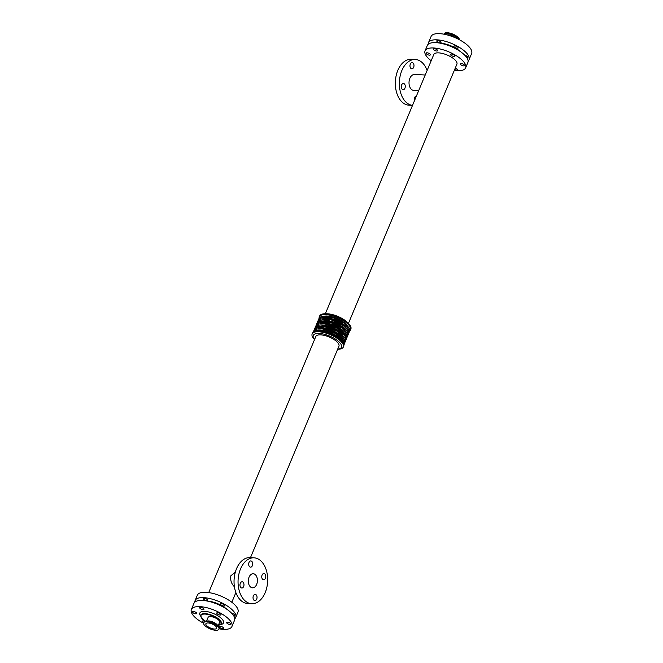 <?xml version="1.0" encoding="UTF-8"?>
<svg xmlns="http://www.w3.org/2000/svg" width="663" height="663" viewBox="0 0 663 663"><rect width="100%" height="100%" fill="white"/><g stroke="black" fill="none" stroke-linecap="round" stroke-linejoin="round"><path stroke-width="0.99" d="M206.616 620.933L208.099 617.402A6.257 2.345 22.7 0 1 214.771 617.659A6.257 2.345 22.7 0 1 219.635 622.234L218.16 625.764M253.921 600.156A3.116 2.006 -87.1 0 1 253.133 596.601A3.116 2.006 -87.1 0 1 255.189 594.371A3.116 2.006 -87.1 0 1 257.037 597.587A3.116 2.006 -87.1 0 1 254.874 600.603A3.116 2.006 -87.1 0 1 253.921 600.156M249.578 566.716A3.116 2.006 -87.1 0 1 248.791 563.16A3.116 2.006 -87.1 0 1 250.846 560.931A3.116 2.006 -87.1 0 1 252.694 564.147A3.116 2.006 -87.1 0 1 250.539 567.163A3.116 2.006 -87.1 0 1 249.578 566.716M240.851 587.567A3.116 2.006 -87.1 0 1 240.072 584.012A3.116 2.006 -87.1 0 1 242.128 581.783A3.116 2.006 -87.1 0 1 243.976 584.998A3.116 2.006 -87.1 0 1 241.813 588.015A3.116 2.006 -87.1 0 1 240.851 587.567M262.639 579.305A3.116 2.006 -87.1 0 1 261.86 575.749A3.116 2.006 -87.1 0 1 263.915 573.52A3.116 2.006 -87.1 0 1 265.764 576.735A3.116 2.006 -87.1 0 1 263.601 579.752A3.116 2.006 -87.1 0 1 262.639 579.305M414.508 100.61A3.116 2.006 -87.1 0 1 416.414 96.044M410.869 68.38A3.116 2.006 -87.1 0 1 410.082 64.825A3.116 2.006 -87.1 0 1 412.137 62.595A3.116 2.006 -87.1 0 1 413.985 65.811A3.116 2.006 -87.1 0 1 411.831 68.828A3.116 2.006 -87.1 0 1 410.869 68.38M402.143 89.232A3.116 2.006 -87.1 0 1 401.364 85.684A3.116 2.006 -87.1 0 1 403.419 83.455A3.116 2.006 -87.1 0 1 405.267 86.671A3.116 2.006 -87.1 0 1 403.104 89.679A3.116 2.006 -87.1 0 1 402.143 89.232M222.743 628.673A2.296 0.862 22.7 0 1 220.381 627.869A2.296 0.862 22.7 0 1 219.395 626.593A2.296 0.862 22.7 0 1 221.848 626.692A2.296 0.862 22.7 0 1 223.638 628.375A2.296 0.862 22.7 0 1 222.743 628.673M220.141 615.04A2.296 0.862 22.7 0 1 217.771 614.236A2.296 0.862 22.7 0 1 216.784 612.96A2.296 0.862 22.7 0 1 219.238 613.06A2.296 0.862 22.7 0 1 221.028 614.734A2.296 0.862 22.7 0 1 220.141 615.04M223.903 606.048A2.296 0.862 22.7 0 1 221.533 605.244A2.296 0.862 22.7 0 1 220.547 603.976A2.296 0.862 22.7 0 1 223 604.068A2.296 0.862 22.7 0 1 224.79 605.75A2.296 0.862 22.7 0 1 223.903 606.048M203.035 609.678A2.296 0.862 22.7 0 1 200.674 608.874A2.296 0.862 22.7 0 1 199.687 607.606A2.296 0.862 22.7 0 1 202.14 607.698A2.296 0.862 22.7 0 1 203.922 609.38A2.296 0.862 22.7 0 1 203.035 609.678M206.798 600.686A2.296 0.862 22.7 0 1 204.428 599.882A2.296 0.862 22.7 0 1 203.442 598.614A2.296 0.862 22.7 0 1 205.895 598.706A2.296 0.862 22.7 0 1 207.685 600.388A2.296 0.862 22.7 0 1 206.798 600.686M195.792 613.814A2.296 0.862 22.7 0 1 193.422 613.01A2.296 0.862 22.7 0 1 192.436 611.742A2.296 0.862 22.7 0 1 194.889 611.833A2.296 0.862 22.7 0 1 196.679 613.515A2.296 0.862 22.7 0 1 195.792 613.814M229.995 624.529A2.296 0.862 22.7 0 1 227.624 623.726A2.296 0.862 22.7 0 1 226.647 622.458A2.296 0.862 22.7 0 1 229.091 622.549A2.296 0.862 22.7 0 1 230.881 624.231A2.296 0.862 22.7 0 1 229.995 624.529M231.619 613.209A2.296 0.862 22.7 0 1 233.815 614.079A2.296 0.862 22.7 0 1 234.644 615.247A2.296 0.862 22.7 0 1 233.757 615.546A2.296 0.862 22.7 0 1 233.517 615.521M203.665 622.731A2.296 0.862 22.7 0 1 202.29 621.239A2.296 0.862 22.7 0 1 204.726 621.322M455.324 67.957A2.296 0.862 22.7 0 1 457.321 69.723A2.296 0.862 22.7 0 1 456.434 70.021A2.296 0.862 22.7 0 1 454.661 69.532M457.238 48.242A2.296 0.862 22.7 0 1 454.868 47.438A2.296 0.862 22.7 0 1 453.882 46.17A2.296 0.862 22.7 0 1 456.335 46.261A2.296 0.862 22.7 0 1 458.125 47.943A2.296 0.862 22.7 0 1 457.238 48.242M453.832 56.388A2.296 0.862 22.7 0 1 451.462 55.584A2.296 0.862 22.7 0 1 450.475 54.308A2.296 0.862 22.7 0 1 452.928 54.407A2.296 0.862 22.7 0 1 454.719 56.09A2.296 0.862 22.7 0 1 453.832 56.388M429.475 55.162A2.296 0.862 22.7 0 1 427.113 54.366A2.296 0.862 22.7 0 1 426.127 53.09A2.296 0.862 22.7 0 1 428.58 53.181A2.296 0.862 22.7 0 1 430.362 54.863A2.296 0.862 22.7 0 1 429.475 55.162M464.962 55.394A2.296 0.862 22.7 0 1 467.15 56.272A2.296 0.862 22.7 0 1 467.979 57.441A2.296 0.862 22.7 0 1 467.092 57.739A2.296 0.862 22.7 0 1 466.851 57.714M463.686 65.886A2.296 0.862 22.7 0 1 461.315 65.082A2.296 0.862 22.7 0 1 460.329 63.805A2.296 0.862 22.7 0 1 462.782 63.905A2.296 0.862 22.7 0 1 464.572 65.579A2.296 0.862 22.7 0 1 463.686 65.886M440.133 42.88A2.296 0.862 22.7 0 1 437.762 42.076A2.296 0.862 22.7 0 1 436.784 40.808A2.296 0.862 22.7 0 1 439.229 40.899A2.296 0.862 22.7 0 1 441.019 42.581A2.296 0.862 22.7 0 1 440.133 42.88M436.726 51.026A2.296 0.862 22.7 0 1 434.356 50.222A2.296 0.862 22.7 0 1 433.37 48.954A2.296 0.862 22.7 0 1 435.823 49.045A2.296 0.862 22.7 0 1 437.613 50.728A2.296 0.862 22.7 0 1 436.726 51.026M206.798 625.773A5.859 2.196 22.7 0 1 205.878 623.734A5.859 2.196 22.7 0 1 212.127 623.974A5.859 2.196 22.7 0 1 216.693 628.259A5.859 2.196 22.7 0 1 212.516 628.723A5.859 2.196 22.7 0 1 206.798 625.773M204.942 625.681A8.287 3.108 22.7 0 1 203.632 622.797A8.287 3.108 22.7 0 1 212.483 623.137A8.287 3.108 22.7 0 1 218.931 629.195A8.287 3.108 22.7 0 1 213.03 629.85A8.287 3.108 22.7 0 1 204.942 625.681M459.459 39.763A8.287 3.108 -157.3 0 0 458.058 37.319A8.287 3.108 -157.3 0 0 449.97 33.15A8.287 3.108 -157.3 0 0 444.069 33.805L443.912 34.178M234.478 586.813C231.379 583.846 230.169 580.166 230.865 575.757L235.315 572.194M250.341 586.805A7.061 4.542 -87.1 0 1 248.567 578.766A7.061 4.542 -87.1 0 1 253.216 573.719A7.061 4.542 -87.1 0 1 257.401 580.995A7.061 4.542 -87.1 0 1 252.512 587.816A7.061 4.542 -87.1 0 1 250.341 586.805M251.716 603.72L247.697 603.521A22.981 14.785 -87.1 0 1 240.619 600.222A22.981 14.785 -87.1 0 1 234.851 574.05A22.981 14.785 -87.1 0 1 249.992 557.608L254.012 557.815A22.981 14.785 -87.1 0 1 267.628 581.509A22.981 14.785 -87.1 0 1 251.716 603.72A22.981 14.785 -87.1 0 1 244.639 600.429A22.981 14.785 -87.1 0 1 238.862 574.249A22.981 14.785 -87.1 0 1 254.012 557.815M425.215 75.002L414.557 74.463A7.981 5.13 92.9 0 0 409.03 82.179A7.981 5.13 92.9 0 0 413.753 90.4L418.668 90.649M427.121 70.444A22.981 14.785 92.9 0 0 422.381 62.778A22.981 14.785 92.9 0 0 415.303 59.479A22.981 14.785 92.9 0 0 399.408 81.317A22.981 14.785 92.9 0 0 412.519 105.351M415.303 59.479L411.284 59.28A22.981 14.785 92.9 0 0 395.372 81.491A22.981 14.785 92.9 0 0 408.988 105.185L412.519 105.367M314.544 339.58A16.906 6.332 22.7 0 1 312.14 333.961L312.497 333.116A16.906 6.332 22.7 0 1 330.539 333.804A16.906 6.332 22.7 0 1 343.691 346.169L343.343 347.014A16.906 6.332 22.7 0 1 337.658 349.244M312.14 333.961A16.906 6.332 22.7 0 1 330.182 334.649A16.906 6.332 22.7 0 1 343.343 347.014M314.569 339.514A15.266 5.718 22.7 0 1 319.682 333.472A15.266 5.718 22.7 0 1 338.395 341.304A15.266 5.718 22.7 0 1 337.682 349.177M250.481 557.633L338.942 346.161A12.522 4.691 -157.3 0 0 329.196 337.003A12.522 4.691 -157.3 0 0 315.828 336.497L208.712 592.581M319.118 317.792A16.906 6.332 22.7 0 1 319.309 316.831A16.906 6.332 22.7 0 1 337.351 317.511A16.906 6.332 22.7 0 1 350.503 329.884A16.906 6.332 22.7 0 1 349.956 330.688M319.309 316.831L319.657 315.986A16.906 6.332 22.7 0 1 325.367 313.756A16.906 6.332 22.7 0 1 348.44 323.411A16.906 6.332 22.7 0 1 350.86 329.039L350.503 329.884M325.367 313.756L326.677 313.765A15.266 5.718 22.7 0 1 347.511 322.475L348.44 323.411L456.906 64.17A12.522 4.691 22.7 0 0 447.16 55.012A12.522 4.691 22.7 0 0 433.793 54.507L325.342 313.756M207.071 601.026A15.431 5.776 22.7 0 1 226.953 609.338M194.889 602.062A21.995 8.238 22.7 0 1 195.121 600.512A21.995 8.238 22.7 0 1 218.599 601.399A21.995 8.238 22.7 0 1 235.713 617.485A21.995 8.238 22.7 0 1 234.777 618.745M195.121 600.512L197.359 595.175A21.995 8.238 22.7 0 1 220.829 596.062A21.995 8.238 22.7 0 1 237.942 612.156L235.713 617.485M431.182 60.747A21.995 8.238 22.7 0 1 428.53 58.493A21.995 8.238 22.7 0 1 425.058 50.844A21.995 8.238 22.7 0 1 448.528 51.739A21.995 8.238 22.7 0 1 465.641 67.825A21.995 8.238 22.7 0 1 454.288 70.419M425.058 50.844L427.287 45.515A21.995 8.238 22.7 0 1 450.757 46.402A21.995 8.238 22.7 0 1 467.879 62.488L465.641 67.825M440.414 43.219A15.431 5.776 22.7 0 1 460.288 51.532M428.223 44.255A21.995 8.238 22.7 0 1 428.464 42.705A21.995 8.238 22.7 0 1 451.934 43.592A21.995 8.238 22.7 0 1 469.048 59.678A21.995 8.238 22.7 0 1 468.111 60.938M428.464 42.705L431.049 36.523A21.995 8.238 22.7 0 1 454.52 37.418A21.995 8.238 22.7 0 1 471.633 53.504L469.048 59.678M203.541 623.237A21.995 8.238 22.7 0 1 194.839 617.145A21.995 8.238 22.7 0 1 191.367 609.496A21.995 8.238 22.7 0 1 214.837 610.391A21.995 8.238 22.7 0 1 231.951 626.477A21.995 8.238 22.7 0 1 219.088 628.822M191.367 609.496L193.952 603.322A21.995 8.238 22.7 0 1 217.423 604.208A21.995 8.238 22.7 0 1 234.536 620.295L231.951 626.477M205.074 621.181L201.245 617.643L200.773 615.082A11.163 4.177 22.7 0 1 212.682 615.537A11.163 4.177 22.7 0 1 221.367 623.701L218.359 625.292M205.107 621.165A10.832 4.053 22.7 0 1 202.961 614.203A10.832 4.053 22.7 0 1 217.497 618.654A10.832 4.053 22.7 0 1 218.384 625.234M207.66 620.974A6.257 2.345 22.7 0 1 217.398 625.043M203.632 622.797L203.906 622.159A8.287 3.108 22.7 0 1 212.748 622.491A8.287 3.108 22.7 0 1 219.196 628.557L218.931 629.195M204.676 621.413A8.122 3.042 22.7 0 1 212.815 622.342A8.122 3.042 22.7 0 1 219.188 627.48M458.97 39.507A8.287 3.108 -157.3 0 0 457.785 37.965A8.287 3.108 -157.3 0 0 447.003 33.365A8.287 3.108 -157.3 0 0 443.953 34.186M458.489 39.25A8.122 3.042 -157.3 0 0 457.569 38.164A8.122 3.042 -157.3 0 0 447.011 33.664A8.122 3.042 -157.3 0 0 444.235 34.244M455.332 37.758A6.688 2.503 -157.3 0 0 447.591 34.849A6.688 2.503 -157.3 0 0 446.92 34.849M316.143 326.552A16.177 6.058 22.7 0 1 333.572 326.536A16.177 6.058 22.7 0 1 345.804 338.959M315.795 327.124A16.177 6.058 22.7 0 1 333.05 327.795A16.177 6.058 22.7 0 1 345.647 339.605M320.602 326.155A14.196 5.312 22.7 0 1 342.962 335.503M315.099 329.055A16.177 6.058 22.7 0 1 325.956 326.917A16.177 6.058 22.7 0 1 342.556 335.254M314.751 329.627A16.177 6.058 22.7 0 1 332.006 330.298A16.177 6.058 22.7 0 1 344.594 342.116M319.549 328.657A14.196 5.312 22.7 0 1 341.909 338.006M314.047 331.566A16.177 6.058 22.7 0 1 331.475 331.55A16.177 6.058 22.7 0 1 343.707 343.973M313.98 331.649A16.177 6.058 22.7 0 1 330.953 332.801A16.177 6.058 22.7 0 1 343.691 344.08M320.585 331.044A14.196 5.312 22.7 0 1 339.489 338.95M321.646 323.643A14.196 5.312 22.7 0 1 344.006 333M316.848 324.613A16.177 6.058 22.7 0 1 334.102 325.284A16.177 6.058 22.7 0 1 346.691 337.102M317.196 324.041A16.177 6.058 22.7 0 1 334.624 324.033A16.177 6.058 22.7 0 1 346.857 336.448M322.699 321.141A14.196 5.312 22.7 0 1 345.058 330.489M317.892 322.11A16.177 6.058 22.7 0 1 329.42 320.859A16.177 6.058 22.7 0 1 345.183 328.989A16.177 6.058 22.7 0 1 347.744 334.591M318.24 321.538A16.177 6.058 22.7 0 1 335.669 321.53A16.177 6.058 22.7 0 1 347.901 333.945M323.751 318.63A14.196 5.312 22.7 0 1 346.103 327.986M318.944 319.599A16.177 6.058 22.7 0 1 336.199 320.27A16.177 6.058 22.7 0 1 348.788 332.088M319.293 319.027A16.177 6.058 22.7 0 1 336.721 319.019A16.177 6.058 22.7 0 1 348.953 331.434M324.795 316.127A14.196 5.312 22.7 0 1 347.155 325.475M200.64 616.118A12.804 4.79 22.7 0 1 205.381 611.41A12.804 4.79 22.7 0 1 220.754 617.841A12.804 4.79 22.7 0 1 220.729 624.521M203.906 622.159C204.594 620.535 207.536 620.593 212.748 622.317C220.638 626.228 219.362 628.333 219.196 628.557M345.763 340.409L346.807 337.782L345.895 335.296L337.641 328.434L325.027 323.958L318.746 323.9L316.284 325.011L315.14 327.605M344.71 342.92L345.755 340.293L344.851 337.798L336.589 330.936L323.983 326.469L317.701 326.403L315.232 327.522L314.096 330.108M343.882 345.208L344.71 342.796L343.799 340.31L335.544 333.448L322.931 328.972L316.649 328.914L314.187 330.025L313.044 332.312M316.193 325.094L317.32 322.516L319.889 321.373L330.381 322.458L342.406 328.268L346.898 332.718L347.851 335.263L346.807 337.906M317.237 322.591L318.373 320.005L320.942 318.87L331.425 319.947L343.459 325.765L347.951 330.207L348.895 332.76L347.86 335.395M318.29 320.08L319.417 317.502L321.986 316.359L332.478 317.444L344.503 323.262L348.995 327.704L349.948 330.257L348.904 332.892M231.818 602.253L235.879 592.556"/></g></svg>
